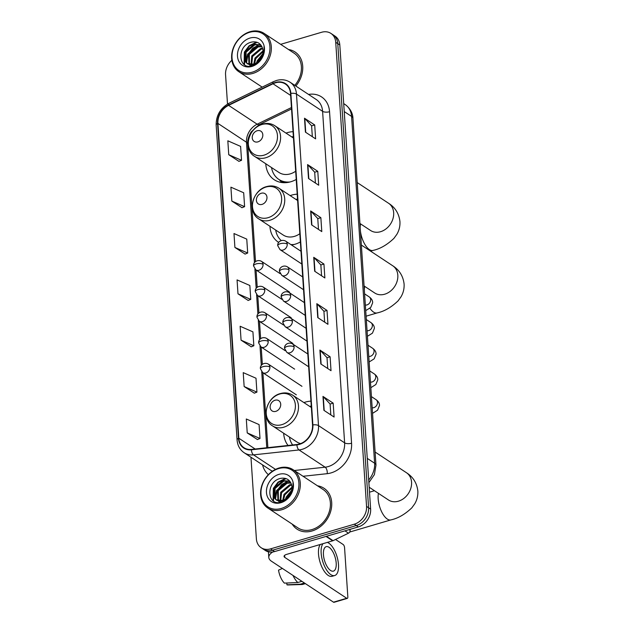 <?xml version="1.0" encoding="UTF-8"?>
<svg xmlns="http://www.w3.org/2000/svg" width="634" height="634" viewBox="0 0 634 634"><rect width="100%" height="100%" fill="white"/><g stroke="black" fill="none" stroke-linecap="round" stroke-linejoin="round"><path stroke-width="0.95" d="M310.945 401.156A27.032 21.643 -56.6 0 0 305.414 402.091A27.032 21.643 -56.6 0 0 303.9 402.582M283.667 433.236A27.032 21.643 -56.6 0 0 288.066 445.464M297.195 194.186A27.032 21.643 -56.6 0 0 291.664 195.113A27.032 21.643 -56.6 0 0 290.158 195.613M269.925 226.259A27.032 21.643 -56.6 0 0 278.405 242.243A27.032 21.643 -56.6 0 0 278.698 242.434M291.513 245.001A27.032 21.643 -56.6 0 0 294.929 244.256A27.032 21.643 -56.6 0 0 300.373 241.95M293.051 131.682A27.032 21.643 -56.6 0 0 287.511 132.609A27.032 21.643 -56.6 0 0 286.005 133.108M265.773 163.754A27.032 21.643 -56.6 0 0 274.253 179.747A27.032 21.643 -56.6 0 0 290.776 181.76A27.032 21.643 -56.6 0 0 296.221 179.454M250.961 457.225L256.382 538.86A15.303 12.252 -56.6 0 0 261.176 547.736L265.258 550.431A15.303 12.252 -56.6 0 0 274.609 551.572L358.337 526.909A15.303 12.252 -56.6 0 0 370.628 509.102L339.808 44.982A15.303 12.252 -56.6 0 0 335.014 36.106L332.977 34.759A15.303 12.252 -56.6 0 1 337.763 43.635A15.303 12.252 -56.6 0 0 332.977 34.759L330.932 33.42A15.303 12.252 -56.6 0 0 321.581 32.279L280.664 44.332M261.176 547.736A15.303 12.252 -56.6 0 0 270.528 548.878L354.255 524.215A15.303 12.252 -56.6 0 0 366.555 506.407L368.592 507.755L337.763 43.635L368.592 507.755A15.303 12.252 -56.6 0 1 356.292 525.562A15.303 12.252 -56.6 0 0 368.592 507.755L370.628 509.102M270.528 548.878L272.572 550.225L356.292 525.562L272.572 550.225A15.303 12.252 -56.6 0 1 263.213 549.084A15.303 12.252 -56.6 0 0 272.572 550.225L274.609 551.572M292.203 524.12A24.48 19.606 -56.6 0 0 297.053 529.16A24.48 19.606 -56.6 0 0 312.023 530.983A24.48 19.606 -56.6 0 0 330.742 511.186A24.48 19.606 -56.6 0 0 324.029 488.291A24.48 19.606 -56.6 0 0 317.499 485.81A24.48 19.606 -56.6 0 1 324.029 488.291A24.48 19.606 -56.6 0 1 330.742 511.186A24.48 19.606 -56.6 0 1 312.023 530.983A24.48 19.606 -56.6 0 1 297.053 529.16A24.48 19.606 -56.6 0 1 292.203 524.12M275.425 82.824A16.326 13.068 123.4 0 1 285.403 84.045A16.326 13.068 123.4 0 1 290.515 93.507L312.53 425.026A16.326 13.068 123.4 0 1 296.95 444.513L251.452 449.411A16.326 13.068 123.4 0 1 243.939 447.699A16.326 13.068 123.4 0 1 238.828 438.229L217.914 123.4A16.326 13.068 123.4 0 1 228.597 105.355L272.992 83.775A16.326 13.068 123.4 0 1 275.425 82.824M275.402 82.46A16.73 13.393 -56.6 0 0 272.905 83.426L228.509 105.006A16.73 13.393 -56.6 0 0 217.565 123.503L238.471 438.332A16.73 13.393 -56.6 0 0 251.413 449.791L296.918 444.894A16.73 13.393 -56.6 0 0 312.887 424.923L290.863 93.404A16.73 13.393 -56.6 0 0 275.402 82.46M323.903 410.325L334.102 417.053L333.175 403.145L322.975 396.416L323.903 410.325M330.813 414.882L330.092 404.009L323.277 396.662A4.081 1.68 176.2 0 0 322.975 396.416M330.092 404.056L333.175 403.145M320.82 363.956L331.019 370.692L330.1 356.784L319.901 350.047L320.82 363.956M327.73 368.52L327.009 357.639L320.202 350.301A4.081 1.68 176.2 0 0 319.901 350.047M327.009 357.687L330.1 356.784M317.745 317.594L327.944 324.323L327.017 310.414L316.818 303.686L317.745 317.594M324.656 322.151L323.926 311.278L317.119 303.932A4.081 1.68 176.2 0 0 316.818 303.686M323.934 311.326L327.017 310.414M305.422 132.134L315.621 138.862L314.702 124.953L304.502 118.217L305.422 132.134M312.332 136.69L311.611 125.817L304.803 118.471A4.081 1.68 176.2 0 0 304.502 118.217M311.611 125.865L314.702 124.953M308.504 178.495L318.704 185.231L317.777 171.323L307.577 164.586L308.504 178.495M315.415 183.06L314.694 172.179L307.878 164.832A4.081 1.68 176.2 0 0 307.577 164.586M314.694 172.226L317.777 171.323M311.587 224.864L321.787 231.592L320.859 217.684L310.66 210.948L311.587 224.864M318.49 229.421L317.769 218.548L310.961 211.201A4.081 1.68 176.2 0 0 310.66 210.948M317.777 218.595L320.859 217.684M314.662 271.225L324.862 277.961L323.942 264.053L313.743 257.317L314.662 271.225M321.573 275.79L320.852 264.909L314.044 257.57A4.081 1.68 176.2 0 0 313.743 257.317M320.852 264.957L323.942 264.053M295.832 86.034A24.48 19.606 -56.6 0 0 295.056 51.996A24.48 19.606 -56.6 0 0 288.518 49.515A24.48 19.606 -56.6 0 1 295.056 51.996A24.48 19.606 -56.6 0 1 295.832 86.034M366.555 506.407L335.727 42.296A15.303 12.252 -56.6 0 0 330.932 33.42M231.862 60.301A15.303 12.252 -56.6 0 0 225.561 74.741L227.503 104.071M244.145 386.542L256.921 392.129L256.001 378.221L243.226 372.633L244.145 386.542L254.337 393.167M247.228 432.911L260.003 438.49L259.076 424.582L246.301 418.995L247.228 432.911L257.42 439.536M234.905 247.45L247.688 253.029L246.761 239.121L233.986 233.534L234.905 247.45L245.096 254.076M231.83 201.081L244.605 206.668L243.686 192.76L230.903 187.173L231.83 201.081L242.022 207.706M228.747 154.712L241.53 160.299L240.603 146.391L227.828 140.803L228.747 154.712L238.939 161.345M241.071 340.181L253.846 345.76L252.918 331.851L240.143 326.264L241.071 340.181L251.262 346.806M237.988 293.811L250.763 299.399L249.844 285.49L237.061 279.903L237.988 293.811L248.179 300.437M250.763 299.399L248.084 300.476M247.688 253.029L245.009 254.115M244.605 206.668L241.926 207.746M241.53 160.299L238.844 161.385M253.846 345.76L251.167 346.846M256.921 392.129L254.242 393.207M260.003 438.49L257.325 439.576M252.292 72.165A21.928 17.562 -56.6 0 0 269.918 46.647A21.928 17.562 -56.6 0 0 249.645 32.294A21.928 17.562 -56.6 0 0 232.02 57.813A21.928 17.562 -56.6 0 0 252.292 72.165M252.863 73.425A22.951 18.378 -56.6 0 0 270.409 54.873A22.951 18.378 -56.6 0 0 264.124 33.412A22.951 18.378 -56.6 0 0 250.089 31.7A22.951 18.378 -56.6 0 0 232.543 50.26A22.951 18.378 -56.6 0 0 238.836 71.721A22.951 18.378 -56.6 0 0 252.863 73.425M294.794 85.352A22.951 18.378 -56.6 0 0 294.208 53.272L264.124 33.412M257.475 62.14L258.212 60.238L262.436 55.055M259.013 60.785L261.691 56.965M253.751 64.185L254.979 58.098L262.991 50.91M254.527 63.891L255.787 58.629L262.999 51.734M251.769 65.896L251.349 65.167M251.112 64.644L251.738 55.958L260.55 48.541L262.524 48.232M252.205 65.793L251.92 65.183M251.714 64.613L252.546 56.497L261.367 49.072L262.698 48.826M251.009 66.031L249.313 64.747M248.98 64.375L248.496 53.827L257.317 46.401L261.723 46.266M250.85 65.944L249.788 64.906M249.479 64.494L249.305 54.358L258.125 46.932L261.945 46.702M256.334 62.909A11.531 9.233 -56.6 0 0 262.492 48.144C260.661 43.247 257.111 41.218 251.841 42.042C236.252 45.141 238.019 70.762 252.435 65.73C256.516 64.517 259.766 61.799 262.175 57.583C264.085 53.922 264.687 50.292 263.99 46.702C264.441 54.049 261.89 59.445 256.334 62.909L253.846 64.153L247.197 63.551L245.413 61.807L245.263 51.687L254.076 44.261L260.867 44.99M254.662 64.684L248.005 64.089L247.197 63.551M247.617 63.804L246.23 62.338L246.071 52.218L254.884 44.792L261.042 45.22M250.026 38.04A15.604 12.498 -56.6 0 0 237.481 56.196A15.604 12.498 -56.6 0 0 251.912 66.419A15.604 12.498 -56.6 0 0 264.449 48.255A15.604 12.498 -56.6 0 0 250.026 38.04M244.526 64.684L244.756 52.337L249.447 46.108L257.111 42.319M246.515 62.726L247.997 54.469L252.689 48.247L259.346 44.681M257.087 62.417L262.595 54.5M244.106 64.383L244.352 52.067L249.043 45.846L256.421 42.106M246.079 62.116L247.593 54.207L258.482 44.538M256.461 62.829L257.309 60.618L262.761 53.771M257.895 141.873A6.118 4.898 -56.6 0 0 262.817 134.757A6.118 4.898 -56.6 0 0 257.158 130.747A6.118 4.898 -56.6 0 0 252.237 137.871A6.118 4.898 -56.6 0 0 257.895 141.873M254.591 156.376A18.362 14.701 -56.6 0 0 265.812 157.739A18.362 14.701 -56.6 0 0 279.848 142.896A18.362 14.701 -56.6 0 0 274.815 125.722C271.114 123.376 266.993 122.837 262.46 124.105C248.473 127.474 242.814 149.529 254.591 156.376L279.031 172.511A18.362 14.701 -56.6 0 0 290.253 173.875A18.362 14.701 -56.6 0 0 295.674 171.228M293.376 136.579A24.227 19.4 -56.6 0 0 291.759 136.904M271.526 167.558A24.227 19.4 -56.6 0 0 278.857 179.422L279.879 180.096A24.227 19.4 -56.6 0 0 286.608 182.592M278.857 179.422A24.227 19.4 -56.6 0 0 290.055 181.958M262.048 204.378A6.118 4.898 -56.6 0 0 266.969 197.253A6.118 4.898 -56.6 0 0 261.311 193.251A6.118 4.898 -56.6 0 0 256.39 200.368A6.118 4.898 -56.6 0 0 262.048 204.378M258.735 218.873A18.362 14.701 -56.6 0 0 269.965 220.244A18.362 14.701 -56.6 0 0 284 205.392A18.362 14.701 -56.6 0 0 278.968 188.227C275.259 185.881 271.146 185.334 266.613 186.602C252.617 189.97 246.967 212.025 258.735 218.873L283.184 235.008A18.362 14.701 -56.6 0 0 294.406 236.379A18.362 14.701 -56.6 0 0 299.827 233.732M297.528 199.084A24.227 19.4 -56.6 0 0 295.912 199.409M275.679 230.055A24.227 19.4 -56.6 0 0 281.234 240.555M290.8 244.526A24.227 19.4 -56.6 0 0 294.208 244.462M275.798 411.355A6.118 4.898 -56.6 0 0 280.711 404.23A6.118 4.898 -56.6 0 0 275.053 400.228A6.118 4.898 -56.6 0 0 270.139 407.345A6.118 4.898 -56.6 0 0 275.798 411.355M311.27 406.061A24.227 19.4 -56.6 0 0 309.661 406.386M289.429 437.032A24.227 19.4 -56.6 0 0 292.662 444.973M272.485 425.85A18.362 14.701 -56.6 0 0 283.707 427.221A18.362 14.701 -56.6 0 0 297.75 412.369A18.362 14.701 -56.6 0 0 292.718 395.204C289.009 392.85 284.888 392.311 280.363 393.579C266.367 396.947 260.709 419.003 272.485 425.85L296.926 441.985A18.362 14.701 -56.6 0 0 300.619 443.602M349.065 529.636L350.15 530.357L350.087 529.335M272.771 551.976A20.399 8.416 176.2 0 0 268.792 557.429A20.399 8.416 176.2 0 0 271.526 561.272L333.492 602.173L346.711 598.274L284.745 557.373A5.104 2.1 -3.8 0 1 284.064 556.414A5.104 2.1 -3.8 0 1 286.6 554.393L332.684 540.818L326.019 536.427M346.711 598.274A2.552 1.109 73.6 0 0 347.273 598.409L334.055 602.3A2.552 1.109 -106.4 0 1 333.492 602.173M347.273 598.409A2.552 1.109 73.6 0 0 347.828 596.8L344.563 547.657A2.552 1.109 73.6 0 0 343.137 544.495L335.529 539.471M350.15 530.357A2.552 2.045 123.4 0 1 348.486 533.178L333.064 540.675A2.552 2.045 123.4 0 1 332.684 540.818M336.194 563.103A12.751 5.54 73.6 0 0 326.217 546.659A12.751 5.54 73.6 0 0 323.443 554.687A12.751 5.54 73.6 0 0 333.421 571.123A12.751 5.54 73.6 0 0 336.194 563.103M320.313 544.463A17.34 7.537 73.6 0 0 318.506 553.95A17.34 7.537 73.6 0 0 332.073 576.306L334.72 575.529A17.34 7.537 73.6 0 0 338.493 564.617A17.34 7.537 73.6 0 0 327.342 542.395M322.96 543.687A17.34 7.537 73.6 0 0 321.153 553.165A17.34 7.537 73.6 0 0 334.72 575.529M293.003 575.45A16.833 7.315 73.6 0 0 297.822 582.519L284.381 583.121A13.259 5.761 73.6 0 1 278.516 570.156L282.376 568.429M301.895 581.315L297.822 582.519M286.814 583.011L286.933 584.802L300.373 584.199L304.447 583.003M300.373 584.199A16.833 7.315 73.6 0 0 302.03 584.516A16.833 7.315 73.6 0 0 302.846 584.382L305.398 583.629M286.933 584.802A13.259 5.761 73.6 0 0 287.971 584.952L302.03 584.516M281.274 508.46A21.928 17.562 -56.6 0 0 298.891 482.942A21.928 17.562 -56.6 0 0 278.619 468.589A21.928 17.562 -56.6 0 0 260.994 494.108A21.928 17.562 -56.6 0 0 281.274 508.46M281.845 509.728A22.951 18.378 -56.6 0 0 299.391 491.168A22.951 18.378 -56.6 0 0 293.098 469.707A22.951 18.378 -56.6 0 0 279.071 467.995A22.951 18.378 -56.6 0 0 261.525 486.555A22.951 18.378 -56.6 0 0 267.81 508.016A22.951 18.378 -56.6 0 0 281.845 509.728M267.81 508.016L297.901 527.884A22.951 18.378 -56.6 0 0 311.928 529.588A22.951 18.378 -56.6 0 0 329.474 511.036A22.951 18.378 -56.6 0 0 323.189 489.567L293.098 469.707M286.457 498.435L287.194 496.533L291.41 491.358M287.994 497.08L290.665 493.26M282.724 500.48L283.953 494.393L291.973 487.205M283.509 500.186L284.761 494.932L291.973 488.037M280.743 502.191L280.331 501.47M280.093 500.947L280.719 492.261L289.532 484.836L291.505 484.534M281.187 502.096L280.902 501.478M280.696 500.915L281.528 492.792L290.34 485.367L291.672 485.121M279.99 502.326L278.294 501.05M277.954 500.67L277.478 490.122L286.291 482.696L290.697 482.569M279.832 502.239L278.77 501.209M278.453 500.797L278.286 490.653L287.107 483.235L290.919 483.005M285.316 499.204A11.531 9.233 -56.6 0 0 291.474 484.439C289.643 479.55 286.092 477.513 280.822 478.345C265.226 481.444 267.001 507.065 281.409 502.033C285.498 500.812 288.747 498.102 291.157 493.886C293.067 490.217 293.669 486.595 292.963 483.005C293.423 490.344 290.871 495.748 285.316 499.204L282.827 500.448L276.178 499.854L274.395 498.11L274.237 487.982L283.057 480.564L289.849 481.293M283.636 500.987L276.987 500.384L276.178 499.854M276.59 500.107L275.204 498.641L275.045 488.521L283.866 481.095L290.023 481.515M279.008 474.335A15.604 12.498 -56.6 0 0 266.462 492.499A15.604 12.498 -56.6 0 0 280.886 502.714A15.604 12.498 -56.6 0 0 293.431 484.558A15.604 12.498 -56.6 0 0 279.008 474.335M273.508 500.979L273.737 488.632L278.429 482.411L286.085 478.615M275.497 499.021L276.971 490.771L281.662 484.542L288.327 480.976M286.069 498.72L291.577 490.795M273.08 500.678L273.333 488.362L278.025 482.141L285.403 478.408M275.053 498.419L276.567 490.502L287.464 480.834M285.435 499.132L286.283 496.913L291.743 490.066M368.695 479.97A20.399 16.333 -56.6 0 0 374.615 463.224L351.577 116.41A20.399 16.333 -56.6 0 0 345.189 104.578C352.005 109.603 352.908 115.959 352.94 118.328L375.978 465.142A10.199 4.208 -3.8 0 0 374.615 463.224L367.26 458.374M344.23 111.56L351.577 116.41A10.199 4.208 -3.8 0 1 352.94 118.328M339.808 44.982L335.727 42.296M358.337 526.909L354.255 524.215M308.536 94.426A25.503 20.423 123.4 0 1 329.553 111.711L351.569 443.221A5.104 2.1 -3.8 0 1 344.619 442.841L322.595 111.322A20.399 16.333 -56.6 0 0 316.207 99.49L290.103 82.254A20.399 16.333 123.4 0 1 296.482 94.086A5.104 2.1 176.2 0 0 290.863 93.404M351.569 443.221A25.503 20.423 123.4 0 1 331.075 472.893A25.503 20.423 123.4 0 1 327.231 473.669L303.052 476.277M296.918 444.894A5.104 2.544 83.9 0 0 299.034 449.958L325.139 467.195A20.399 16.333 -56.6 0 0 328.222 466.576A20.399 16.333 -56.6 0 0 344.619 442.841L318.506 425.604A20.399 16.333 123.4 0 1 299.034 449.958L253.529 454.863A20.399 16.333 123.4 0 1 244.138 452.724L270.25 469.96A20.399 16.333 -56.6 0 0 272.517 471.157M290.103 82.254C286.021 79.67 281.488 79.084 276.495 80.478L273.42 81.667A5.104 1.815 64.1 0 0 272.905 83.426M273.42 81.667L229.032 103.247C220.418 108.097 216.123 115.372 216.154 125.088A5.104 2.1 -3.8 0 1 217.565 123.503M238.471 438.332A5.104 2.1 176.2 0 0 237.068 439.925C237.528 445.512 239.882 449.775 244.138 452.724M251.413 449.791A5.104 2.544 83.9 0 0 253.529 454.863L275.536 469.39M229.032 103.247A5.104 1.815 64.1 0 0 228.509 105.006M312.887 424.923A5.104 2.1 -3.8 0 1 318.506 425.604L296.482 94.086L322.595 111.322A5.104 2.1 -3.8 0 0 329.553 111.711M268.364 474.676A25.503 20.423 123.4 0 1 262.571 464.888M294.327 470.515L325.139 467.195A5.104 2.544 -96.1 0 1 327.231 473.669M238.828 438.229L255.153 449.015M272.992 83.775L290.641 95.425M228.597 105.355L257.158 124.209A16.326 13.068 -56.6 0 0 246.475 142.246L254.472 262.714M291.442 107.542L257.158 124.209A9.177 3.273 -115.9 0 0 259.243 124.652L251.215 131.88C247.26 138.386 247.585 142.88 247.704 143.973L255.518 261.604M217.914 123.4L246.475 142.246A9.177 3.788 -3.8 0 1 247.704 143.973M254.892 269.038L256.184 288.399M256.604 294.723L257.887 314.084M258.307 320.408L259.591 339.776M260.011 346.093L261.303 365.461M261.723 371.778L266.763 447.762M314.963 271.423L314.044 257.57M311.88 225.054L310.961 211.201M308.806 178.693L307.878 164.832M305.723 132.324L304.803 118.471M318.038 317.785L317.119 303.932M321.121 364.154L320.202 350.301M324.196 410.523L323.277 396.662M357.211 182.56L388.555 203.252A16.326 13.068 123.4 0 1 393.666 212.723A16.326 13.068 123.4 0 1 380.551 231.711A16.326 13.068 123.4 0 1 370.573 230.491L359.93 223.469M360.207 227.654A16.326 7.093 -106.4 0 1 360.556 223.881M388.555 203.252C395.204 207.484 399 213.587 399.943 221.551C400.189 226.179 399.143 230.459 396.821 234.39L393.92 238.376C387.065 244.875 380.107 248.885 373.038 250.414A16.326 7.093 -106.4 0 1 360.437 231.172M263.918 155.195A16.864 13.504 -56.6 0 0 277.47 135.565A16.864 13.504 -56.6 0 0 261.882 124.526A16.864 13.504 -56.6 0 0 248.33 144.156A16.864 13.504 -56.6 0 0 263.918 155.195M279.467 179.826A24.457 19.583 -56.6 0 0 283.755 182.695M361.364 245.057L392.708 265.749A16.326 13.068 123.4 0 1 397.819 275.219A16.326 13.068 123.4 0 1 384.703 294.208A16.326 13.068 123.4 0 1 374.726 292.995L364.075 285.966M364.36 290.15A16.326 7.093 -106.4 0 1 364.701 286.378M392.708 265.749C399.357 269.989 403.153 276.083 404.096 284.048C404.341 288.684 403.295 292.963 400.965 296.886L398.073 300.873C391.218 307.371 384.259 311.389 377.19 312.919A16.326 7.093 -106.4 0 1 369.899 308.267M268.071 217.692A16.864 13.504 -56.6 0 0 281.623 198.07A16.864 13.504 -56.6 0 0 266.034 187.03A16.864 13.504 -56.6 0 0 252.475 206.652A16.864 13.504 -56.6 0 0 268.071 217.692M375.106 452.034L406.457 472.726A16.326 13.068 123.4 0 1 411.561 482.197A16.326 13.068 123.4 0 1 398.445 501.185A16.326 13.068 123.4 0 1 388.468 499.972L369.178 487.237M406.457 472.726C413.099 476.958 416.895 483.06 417.846 491.025C418.083 495.653 417.045 499.933 414.715 503.864L411.823 507.85C404.967 514.348 398.001 518.366 390.932 519.896A16.326 7.093 -106.4 0 1 378.165 498.847A16.326 7.093 -106.4 0 1 378.45 493.355M281.821 424.669A16.864 13.504 -56.6 0 0 295.373 405.039A16.864 13.504 -56.6 0 0 279.784 393.999A16.864 13.504 -56.6 0 0 266.225 413.63A16.864 13.504 -56.6 0 0 281.821 424.669M287.257 244.098A5.104 4.081 -56.6 0 0 285.665 241.134C281.647 238.852 277.098 242.133 277.763 245.73A5.104 2.1 -3.8 0 1 280.299 243.71A5.104 2.1 176.2 0 1 287.257 244.098A5.104 4.081 -56.6 0 1 283.16 250.034A5.104 4.081 -56.6 0 1 280.038 249.653L277.763 245.73M365.342 305.025A4.589 3.677 -56.6 0 0 366.967 304.914A4.589 3.677 -56.6 0 0 370.668 299.834A4.589 3.677 -56.6 0 0 369.218 296.91C371.595 298.646 372.737 300.603 372.649 302.79L370.739 307.458L365.715 310.628M288.961 269.783A5.104 4.081 -56.6 0 0 287.368 266.827C283.35 264.536 278.801 267.817 279.467 271.415A5.104 2.1 -3.8 0 1 282.011 269.395A5.104 2.1 176.2 0 1 288.961 269.783A5.104 4.081 -56.6 0 1 284.864 275.719A5.104 4.081 -56.6 0 1 281.75 275.338L279.467 271.415M367.046 330.718A4.589 3.677 -56.6 0 0 368.671 330.599A4.589 3.677 -56.6 0 0 372.372 325.519A4.589 3.677 -56.6 0 0 370.93 322.595C373.299 324.331 374.44 326.296 374.353 328.475L372.443 333.143L367.419 336.313M290.673 295.468A5.104 4.081 -56.6 0 0 289.072 292.512C285.054 290.221 280.513 293.51 281.171 297.108A5.104 2.1 -3.8 0 1 283.715 295.087A5.104 2.1 176.2 0 1 290.673 295.468A5.104 4.081 -56.6 0 1 286.568 301.404A5.104 4.081 -56.6 0 1 283.453 301.023L281.171 297.108M368.758 356.403A4.589 3.677 -56.6 0 0 370.383 356.284A4.589 3.677 -56.6 0 0 374.076 351.204A4.589 3.677 -56.6 0 0 372.633 348.28C375.003 350.016 376.152 351.981 376.065 354.16L374.155 358.828L369.131 361.998M292.377 321.153A5.104 4.081 -56.6 0 0 290.776 318.197C286.766 315.906 282.217 319.195 282.883 322.793A5.104 2.1 -3.8 0 1 285.419 320.772A5.104 2.1 176.2 0 1 292.377 321.153A5.104 4.081 -56.6 0 1 288.28 327.089A5.104 4.081 -56.6 0 1 285.157 326.708L282.883 322.793M370.462 382.088A4.589 3.677 -56.6 0 0 372.087 381.969A4.589 3.677 -56.6 0 0 375.788 376.897A4.589 3.677 -56.6 0 0 374.337 373.965C376.715 375.7 377.856 377.666 377.769 379.853L375.859 384.513L370.835 387.683M294.081 346.846A5.104 4.081 -56.6 0 0 292.488 343.882C288.47 341.591 283.921 344.88 284.587 348.478A5.104 2.1 -3.8 0 1 287.123 346.457A5.104 2.1 176.2 0 1 294.081 346.846A5.104 4.081 -56.6 0 1 289.984 352.773A5.104 4.081 -56.6 0 1 286.869 352.393L284.587 348.478M372.166 407.773A4.589 3.677 -56.6 0 0 373.791 407.654A4.589 3.677 -56.6 0 0 377.492 402.582A4.589 3.677 -56.6 0 0 376.041 399.658C378.419 401.393 379.56 403.351 379.473 405.538L377.563 410.198L372.538 413.368M263.078 264.315A5.104 4.081 -56.6 0 0 261.485 261.351C257.467 259.068 252.918 262.349 253.584 265.947A5.104 2.1 -3.8 0 1 256.128 263.926A5.104 2.1 176.2 0 1 263.078 264.315A5.104 4.081 -56.6 0 1 258.981 270.243A5.104 4.081 -56.6 0 1 255.867 269.87L253.584 265.947M264.79 290A5.104 4.081 -56.6 0 0 263.189 287.043C259.171 284.753 254.63 288.034 255.288 291.632A5.104 2.1 -3.8 0 1 257.832 289.611A5.104 2.1 176.2 0 1 264.79 290A5.104 4.081 -56.6 0 1 260.685 295.935A5.104 4.081 -56.6 0 1 257.57 295.555L255.288 291.632M266.494 315.684A5.104 4.081 -56.6 0 0 264.893 312.728C260.883 310.438 256.334 313.719 257 317.317A5.104 2.1 -3.8 0 1 259.536 315.296A5.104 2.1 176.2 0 1 266.494 315.684A5.104 4.081 -56.6 0 1 262.397 321.62A5.104 4.081 -56.6 0 1 259.274 321.24L257 317.317M268.198 341.369A5.104 4.081 -56.6 0 0 266.605 338.413C262.587 336.123 258.038 339.412 258.704 343.01A5.104 2.1 -3.8 0 1 261.24 340.989A5.104 2.1 176.2 0 1 268.198 341.369A5.104 4.081 -56.6 0 1 264.101 347.305A5.104 4.081 -56.6 0 1 260.986 346.925L258.704 343.01M269.902 367.054A5.104 4.081 -56.6 0 0 268.309 364.098C264.291 361.808 259.75 365.097 260.408 368.695A5.104 2.1 -3.8 0 1 262.952 366.674A5.104 2.1 176.2 0 1 269.902 367.054A5.104 4.081 -56.6 0 1 265.804 372.99A5.104 4.081 -56.6 0 1 262.69 372.61L260.408 368.695M284.745 557.373L284.611 555.376M326.439 536.301L333.064 540.675M348.486 533.178L344.959 530.848M345.189 104.578L343.699 103.588M368.869 482.617L374.393 474.612L375.978 465.142M216.154 125.088L237.068 439.925M256.073 270.005L257.222 287.289M257.776 295.69L258.926 312.974M259.488 321.375L260.637 338.667M261.192 347.067L262.341 364.352M262.896 372.752L267.873 447.644M291.537 108.953L259.243 124.652M250.961 66.039L250.438 65.69M262.183 87.135L238.836 71.721M373.038 250.414L370.573 251.143M293.471 138.038L274.815 125.722M279.325 179.731L281.916 182.544M377.19 312.919L366.087 316.184M297.623 200.534L278.968 188.227M390.932 519.896L349.714 532.037M311.365 407.511L292.718 395.204M374.456 490.716L369.511 492.174M364.605 293.859L369.218 296.91M300.992 251.254L285.665 241.134M301.839 264.037L280.038 249.653M366.309 319.544L370.93 322.595M302.695 276.939L287.368 266.827M303.543 289.73L281.75 275.338M368.013 345.229L372.633 348.28M304.399 302.632L289.072 292.512M305.255 315.415L283.453 301.023M369.717 370.922L374.337 373.965M306.111 328.317L290.776 318.197M306.959 341.1L285.157 326.708M371.429 396.607L376.041 399.658M307.815 354.002L292.488 343.882M308.663 366.785L286.869 352.393M280.173 273.69L261.485 261.351M289.524 292.084L255.867 269.87M281.884 299.375L263.189 287.043M291.228 317.769L257.57 295.555M283.588 325.068L264.893 312.728M292.932 343.462L259.274 321.24M285.292 350.753L266.605 338.413M294.644 369.147L260.986 346.925M301.966 386.32L268.309 364.098M296.347 394.831L262.69 372.61M268.792 557.429L268.42 551.802M279.943 502.334L279.42 501.993"/></g></svg>
